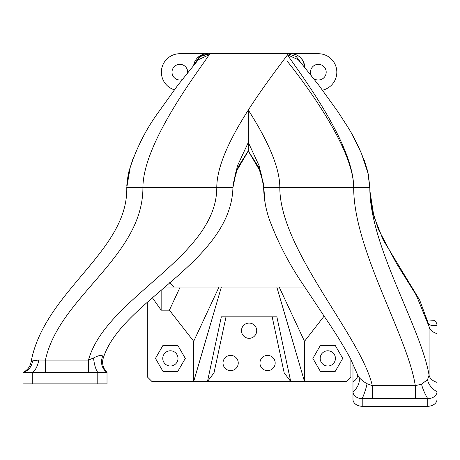 <?xml version="1.0" encoding="UTF-8"?>
<svg xmlns="http://www.w3.org/2000/svg" width="460" height="460" viewBox="0 0 460 460"><rect width="100%" height="100%" fill="white"/><g stroke="black" fill="none" stroke-linecap="round" stroke-linejoin="round"><path stroke-width="0.69" d="M421.555 384.18L415.299 385.664L415.299 398.636L427.765 398.636A9.234 6.917 180 0 0 437 391.724A13.852 9.039 37.9 0 1 427.547 379.644L421.555 384.18A13.852 3.318 -115.2 0 0 427.765 398.636L427.765 406.284A9.234 6.917 0 0 0 437 399.372L437 325.341A9.234 6.917 180 0 0 434.131 320.327L427.719 319.924M437 382.392A13.852 9.165 -0.2 0 1 429.094 375.222L427.547 379.644M437 333.638A13.852 9.165 -0.2 0 1 429.059 326.531L429.094 375.222C420.63 326.335 369.466 245.761 369.84 187.594L353.683 187.594C353.683 250.016 407.537 335.535 415.299 385.664L372.324 385.664L372.324 398.636L415.299 398.636M357.702 374.992L350.33 358.328C342.97 344.983 334.575 331.441 325.145 317.693L303.657 285.344C289.501 264.787 278.053 242.794 269.318 219.351C265.753 209.053 263.867 198.467 263.661 187.594L263.689 189.733L263.661 187.594L279.818 187.594C279.818 164.881 264.661 135.712 248.302 110.049C265.242 83.657 283.475 60.547 287.511 54.826C294.946 66.901 353.683 141.916 353.683 187.594L279.818 187.594C279.818 250.004 360.674 335.541 372.324 385.664L367.04 383.738A13.852 2.145 -70.2 0 1 362.216 398.636L372.324 398.636M437 325.341A13.852 7.256 -28.9 0 1 428.645 323.759M369.886 190.739L373.842 216.154L383.105 239.798L419.647 300.046L428.892 324.95L429.059 326.531L416.294 295.228L396.457 263.379L378.402 229.425L372.514 210.945L369.892 190.929M367.04 383.738C363.446 381.633 360.743 379.454 358.932 377.206A13.852 10.218 -41.3 0 1 352.981 391.724L352.981 399.372A9.234 6.917 0 0 0 362.216 406.284L362.216 398.636A9.234 6.917 180 0 1 352.981 391.724L352.981 381.834A13.852 9.234 -0.5 0 0 357.719 375.072M358.932 377.206L357.61 374.728M352.981 363.584L352.981 381.834M263.603 185.489L265.144 203.234M427.765 406.284L362.216 406.284M304.727 67.562C303.709 59.409 299.494 54.809 292.083 53.768A59.357 28.664 -87.2 0 0 290.875 53.716L209.858 53.716L209.087 54.826C201.658 66.907 142.922 141.898 142.922 187.594L232.938 187.594C230.908 261.59 121.814 300.506 103.431 357.592A13.852 13.852 0 0 0 107.019 372.341L107.019 383.881L23 383.881L23 372.341A13.852 13.852 0 0 0 31.067 361.928A13.852 13.852 0 0 1 23 372.341A13.852 12.466 77.6 0 0 32.482 360.922L31.067 361.928C44.269 291.22 128.219 251.482 126.764 187.594L142.922 187.594C142.922 257.031 58.742 296.924 45.442 360.105L38.767 360.007L32.482 360.922M23 372.341L32.234 372.341A13.852 6.607 98.9 0 0 38.767 360.007M32.234 383.881L32.234 372.341L107.019 372.341A13.852 12.673 -57 0 1 102.741 356.046L103.431 357.592A13.852 13.852 0 0 0 104.535 369.236M45.442 372.341L45.442 360.105L88.469 360.105L88.469 372.341M97.784 383.881L97.784 372.341A13.852 3.996 82.1 0 1 93.564 357.972L88.469 360.105C105.978 296.964 216.781 257.002 216.781 187.594C216.781 164.87 231.938 135.717 248.302 110.043L248.302 142.474L259.204 165.905L263.643 186.409M102.741 356.046C101.217 354.884 98.158 355.528 93.564 357.972M195.322 63.29L200.347 56.488L209.346 53.866L199.91 55.861L193.66 65.291A13.852 13.852 0 0 1 207.316 53.716L208.265 53.716A13.852 13.852 0 0 0 207.793 53.722M304.727 67.465A13.852 13.852 0 0 0 292.083 53.768L288.196 53.906L296.263 56.494L301.283 63.302M209.047 53.826A59.323 28.652 95.4 0 0 208.288 53.751L209.858 53.716M130.473 165.905L126.764 187.594L128.944 171.333C135.533 150.138 145.009 130.933 157.377 113.706L177.75 85.307L198.317 59.742L209.087 54.826L208.409 53.906M248.302 128.926L248.302 113.292M288.196 53.906L287.511 54.826L298.281 59.742L302.254 64.469L318.855 85.307L337.726 111.452L345.598 123.613C355.195 138.149 362.549 154.054 367.666 171.315L369.84 187.594L368.339 174.265L361.405 153.261L352.992 136.379M263.453 183.552L258.531 166.957L248.302 151.058L248.302 142.474L237.394 165.916L232.938 187.594M232.996 185.489L233.128 183.787L238.015 167.072L248.296 150.805M304.784 287.075L164.588 287.075M350.888 359.404L350.888 376.866L346.271 381.484L304.497 381.484L304.497 341.308L324.122 316.152M290.875 53.716L318.343 53.716A18.463 18.463 0 0 1 322.529 90.166M313.409 78.286A7.849 7.849 0 0 0 325.743 74.796A7.849 7.849 0 0 0 318.343 64.331A7.849 7.849 0 0 0 311.265 75.572M327.808 366.016A7.619 7.619 0 0 1 321.212 354.591A7.619 7.619 0 0 1 334.403 354.591A7.619 7.619 0 0 1 327.808 366.016M342.734 358.397L335.271 371.323L320.344 371.323L312.88 358.397L320.344 345.471L335.271 345.471L342.734 358.397M267.565 370.633A7.619 7.619 0 0 1 259.946 363.015A7.619 7.619 0 0 1 267.565 355.396A7.619 7.619 0 0 1 275.178 363.015A7.619 7.619 0 0 1 267.565 370.633M272.182 316.854L284.182 372.859L290.72 381.484L276.874 316.854L221.323 316.854L207.471 381.484L151.921 381.484L147.303 376.866L147.303 302.197M276.834 287.075L304.497 381.484L207.471 381.484L214.015 372.859L226.015 316.854M304.497 341.308L279.203 287.075M169.746 282.607L174.214 287.075M249.096 338.318A7.619 7.619 0 0 0 255.697 326.893A7.619 7.619 0 0 0 242.5 326.893A7.619 7.619 0 0 0 249.096 338.318M230.632 370.633A7.619 7.619 0 0 0 238.251 363.015A7.619 7.619 0 0 0 230.632 355.396A7.619 7.619 0 0 0 223.014 363.015A7.619 7.619 0 0 0 230.632 370.633M221.363 287.075L193.7 381.484L193.7 341.308L169.395 310.155L161.155 310.155L152.352 297.712M174.34 89.803A18.463 18.463 0 0 1 179.848 53.716L207.316 53.716M182.079 79.706A7.849 7.849 0 0 1 172.086 73.307A7.849 7.849 0 0 1 179.848 64.331A7.849 7.849 0 0 1 187.686 72.634M170.39 366.016A7.619 7.619 0 0 0 176.985 354.591A7.619 7.619 0 0 0 163.789 354.591A7.619 7.619 0 0 0 170.39 366.016M155.463 358.397L162.926 371.323L177.847 371.323L185.311 358.397L177.847 345.471L162.926 345.471L155.463 358.397M193.7 341.308L218.989 287.075M169.395 310.155L180.159 287.075M161.155 290.047L161.155 310.155M353.683 187.594C353.683 144.791 294.946 70.777 287.511 61.588M263.666 187.594L263.689 189.733M364.308 160.494L367.488 170.631M248.302 151.052L260.797 172.327L263.603 185.466M248.296 151.052L235.808 172.327L232.996 185.466M133.153 158.234L128.783 171.959L127.213 180.464L126.793 185.811M369.984 193.108L369.84 187.594"/></g></svg>
